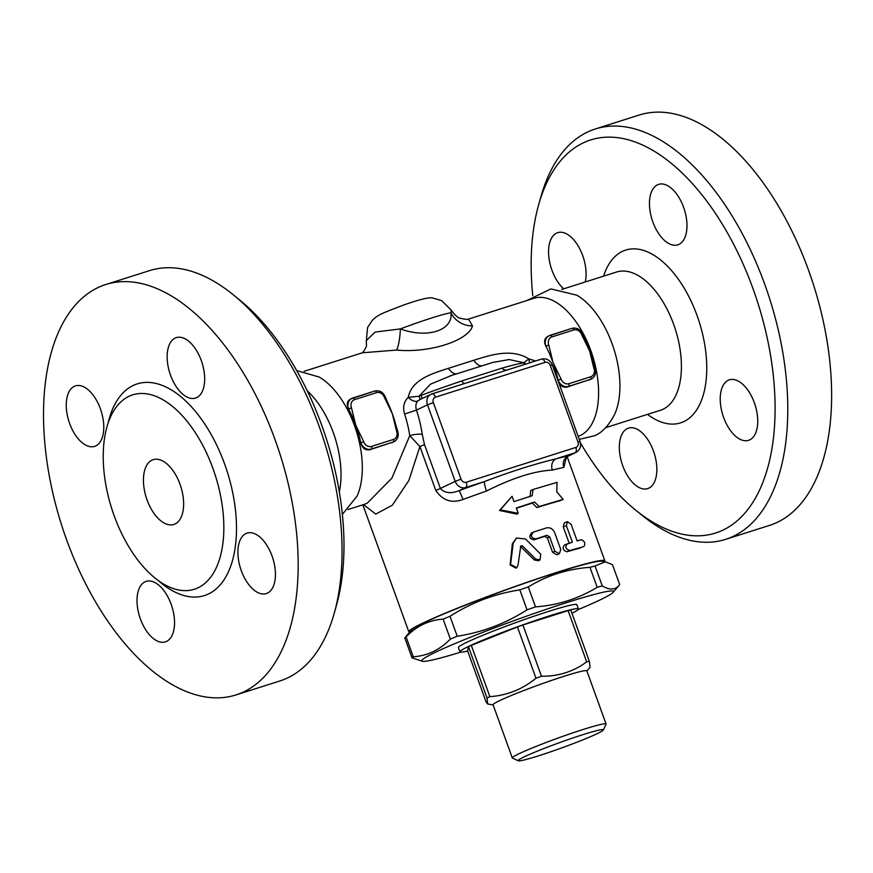 <?xml version="1.0" encoding="UTF-8"?>
<svg xmlns="http://www.w3.org/2000/svg" width="873" height="873" viewBox="0 0 873 873"><rect width="100%" height="100%" fill="white"/><g stroke="black" fill="none" stroke-linecap="round" stroke-linejoin="round"><path stroke-width="1.31" d="M595.266 128.997L639.112 115.072A215.271 114.81 72.4 0 1 811.224 277.876A215.271 114.81 72.4 0 1 777.439 522.261A215.271 114.81 72.4 0 1 769.495 525.404L725.649 539.339A215.271 114.81 -107.6 0 0 733.593 536.186A215.271 114.81 -107.6 0 0 767.378 291.811A215.271 114.81 -107.6 0 0 595.266 128.997A215.271 114.81 -107.6 0 0 540.878 196.829L538.608 204.926A206.214 109.976 72.4 0 1 727.493 232.971A206.214 109.976 72.4 0 1 723.204 530.009A206.214 109.976 72.4 0 1 635.544 510.039A206.214 109.976 72.4 0 1 580.403 442.797M635.544 510.039L642.081 515.343A215.271 114.81 -107.6 0 0 725.649 539.339M532.759 295.598A206.214 109.976 72.4 0 1 538.608 204.926M754.348 402.737A31.723 16.914 72.4 0 1 748.587 440.319A31.723 16.914 72.4 0 1 723.619 417.447A31.723 16.914 72.4 0 1 729.37 379.853A31.723 16.914 72.4 0 1 754.348 402.737M657.445 184.836A31.723 16.914 72.4 0 1 658.613 184.378A31.723 16.914 72.4 0 1 683.974 208.363A31.723 16.914 72.4 0 1 678.998 244.375A31.723 16.914 72.4 0 1 677.83 244.844A31.723 16.914 72.4 0 1 652.458 220.847A31.723 16.914 72.4 0 1 657.445 184.836M563.707 288.821A31.723 16.914 72.4 0 1 551.954 270.248A31.723 16.914 72.4 0 1 557.716 232.655A31.723 16.914 72.4 0 1 582.684 255.538A31.723 16.914 72.4 0 1 585.237 281.979M648.857 488.138A31.723 16.914 72.4 0 1 647.69 488.607A31.723 16.914 72.4 0 1 622.329 464.611A31.723 16.914 72.4 0 1 627.305 428.599A31.723 16.914 72.4 0 1 628.473 428.141A31.723 16.914 72.4 0 1 653.844 452.127A31.723 16.914 72.4 0 1 648.857 488.138M527.085 300.454L550.928 288.919L576.846 295.205A72.514 38.674 72.4 0 1 614.668 414.249C608.754 425.588 602.043 432.746 594.524 435.725L579.257 439.359M362.339 352.801L396.582 350.062C428.992 353.281 468.179 340.863 472.522 325.935L468.517 319.082L533.763 298.337A72.514 38.674 72.4 0 1 591.73 353.172A72.514 38.674 72.4 0 1 580.349 435.496A72.514 38.674 72.4 0 1 578.188 436.391M363.517 504.605L375.761 514.088L392.315 505.238L408.859 480.499L419.902 446.518L435.769 490.386C442.567 500.524 451.636 503.568 462.952 499.498A104.236 6.548 -19.9 0 1 486.501 491.041A9.068 1.451 70.7 0 1 484.591 481.514A113.304 7.115 160.1 0 0 459.002 490.702C450.817 493.9 444.608 493.147 440.385 488.465L424.496 444.597L422.259 434.383A9.068 2.193 -8.6 0 0 409.753 435.638L391.912 478.109L367.206 503.23L364.75 504.201M342.38 514.372L357.068 496.093A72.514 38.674 -107.6 0 0 319.245 377.06L296.7 370.61M456.317 373.797A13.597 7.246 72.4 0 1 448.493 368.308C431.611 373.677 411.685 379.744 408.258 397.324C403.817 401.755 402.595 407.331 404.592 414.042A72.514 38.674 72.4 0 1 409.753 435.638L419.891 446.518A9.068 0.567 -19.9 0 0 424.496 444.597M535.684 360.942L528.94 358.978C511.622 347.967 490.244 355.093 473.81 360.265L448.493 368.308M584.735 339.313A72.514 38.674 72.4 0 1 584.932 339.728A72.514 38.674 72.4 0 1 589.624 351.022A72.514 38.674 72.4 0 1 593.302 362.873A72.514 38.674 72.4 0 1 593.433 363.343M581.68 334.73L582.673 334.348L581.68 334.73L589.624 351.022L593.956 368.624A6.798 5.74 -115.6 0 1 590.781 376.743L568.858 383.705A2.27 1.211 72.4 0 1 568.53 386.357L590.454 379.395A9.068 7.65 64.4 0 0 591.283 379.068L567.068 387.055C562.55 387.841 559.571 385.539 558.131 380.181A72.514 38.674 -107.6 0 0 558.098 380.039A72.514 38.674 -107.6 0 0 553.078 362.633A72.514 38.674 -107.6 0 0 545.876 346.286A72.514 38.674 -107.6 0 0 545.811 346.155C543.563 341.31 544.49 337.927 548.593 336.029M387.426 402.006A72.514 38.674 72.4 0 1 387.623 402.42A72.514 38.674 72.4 0 1 392.315 413.715A72.514 38.674 72.4 0 1 396.004 425.566A72.514 38.674 72.4 0 1 396.124 426.035M391.682 442.786L393.145 442.087A2.27 1.211 -107.6 0 0 393.472 439.435L371.549 446.398A6.798 5.74 -115.6 0 1 363.757 441.76L360.833 442.862A9.068 7.65 64.4 0 0 371.221 449.049L393.145 442.087A9.068 7.65 64.4 0 0 393.974 441.76L369.759 449.748C365.241 450.523 362.262 448.231 360.822 442.873A72.514 38.674 -107.6 0 0 360.789 442.731A72.514 38.674 -107.6 0 0 355.78 425.326A72.514 38.674 -107.6 0 0 348.567 408.979A72.514 38.674 -107.6 0 0 348.502 408.848C346.254 404.003 347.181 400.62 351.284 398.71M307.241 390.798A72.514 38.674 72.4 0 1 339.335 491.794M334.272 613.152L336.541 605.044A206.214 109.976 -107.6 0 0 239.595 299.93L233.069 294.627A215.271 114.81 72.4 0 1 334.272 613.152A215.271 114.81 72.4 0 1 287.817 677.83A215.271 114.81 72.4 0 1 279.873 680.973L236.037 694.908A215.271 114.81 72.4 0 1 61.426 524.498A215.271 114.81 72.4 0 1 105.655 284.565A215.271 114.81 72.4 0 1 277.767 447.38A215.271 114.81 72.4 0 1 243.971 691.754A215.271 114.81 72.4 0 1 236.037 694.908M105.655 284.565L149.501 270.641A215.271 114.81 72.4 0 1 233.069 294.627M144.994 581.844A31.723 16.914 72.4 0 1 146.173 581.385A31.723 16.914 72.4 0 1 171.905 606.495A31.723 16.914 72.4 0 1 165.379 641.851A31.723 16.914 72.4 0 1 140.018 617.855A31.723 16.914 72.4 0 1 144.994 581.844M100.384 408.782A31.723 16.914 72.4 0 1 94.622 446.376A31.723 16.914 72.4 0 1 68.891 421.255A31.723 16.914 72.4 0 1 75.405 385.899A31.723 16.914 72.4 0 1 100.384 408.782M196.687 397.63A31.723 16.914 72.4 0 1 195.519 398.088A31.723 16.914 72.4 0 1 169.788 372.978A31.723 16.914 72.4 0 1 176.302 337.622A31.723 16.914 72.4 0 1 201.663 361.608A31.723 16.914 72.4 0 1 196.687 397.63M241.308 570.691A31.723 16.914 72.4 0 1 247.07 533.097A31.723 16.914 72.4 0 1 272.802 558.207A31.723 16.914 72.4 0 1 266.276 593.575A31.723 16.914 72.4 0 1 241.308 570.691M198.171 587.747A101.977 54.377 72.4 0 1 194.417 589.242A101.977 54.377 72.4 0 1 111.711 508.523A101.977 54.377 72.4 0 1 132.652 394.869A101.977 54.377 72.4 0 1 214.18 471.987A101.977 54.377 72.4 0 1 198.171 587.747M151.989 460.158A33.992 18.126 72.4 0 1 153.244 459.667A33.992 18.126 72.4 0 1 180.809 486.567A33.992 18.126 72.4 0 1 173.825 524.455A33.992 18.126 72.4 0 1 146.653 498.745A33.992 18.126 72.4 0 1 151.989 460.158M593.302 362.873L594.939 368.242L593.902 368.482M568.858 383.705A6.798 5.74 -115.6 0 1 561.066 379.068L558.142 380.17A9.068 7.65 64.4 0 0 568.53 386.357L567.068 387.055M561.023 378.937L553.078 362.633L548.746 345.042L545.821 346.155L548.801 345.173M582.717 334.49L584.932 339.728M363.714 441.629L355.78 425.326L351.448 407.735L348.567 408.979L351.492 407.866M396.648 431.317L397.673 431.066L396.648 431.317A6.798 5.74 -115.6 0 1 393.472 439.435M352.921 397.957L374.67 391.049A2.27 1.211 72.4 0 1 374.757 391.017A2.27 1.211 72.4 0 1 376.536 392.654A6.798 5.74 -115.6 0 1 384.327 397.291L392.315 413.715L396.593 431.175M384.371 397.422L385.386 397.204M468.517 319.082C468.539 319.714 465.8 319.442 460.311 318.285C457.91 317.892 454.866 315.175 451.188 310.111L451.003 312.807A22.665 20.821 -165.9 0 0 472.522 325.935M362.819 352.648L361.859 353.019C363.386 352.55 367.151 346.134 366.453 344.955L366.333 340.579L375.183 332.078L400.38 328.903A45.32 2.848 -19.9 0 1 451.003 312.807C453.174 330.551 427.039 338.8 400.38 328.903A22.665 4.725 -87.5 0 1 396.582 350.062M409.546 632.292A104.236 6.548 -19.9 0 1 408.837 631.856A104.236 6.548 -19.9 0 1 497.599 592.789A104.236 6.548 -19.9 0 1 603.538 560.379A104.236 6.548 -19.9 0 1 604.869 560.892A104.236 6.548 -19.9 0 1 604.607 561.688M486.501 491.041C512.506 477.913 534.462 470.929 552.369 470.111A104.236 6.548 -19.9 0 1 563.805 467.459L566.042 458.434M563.183 499.378L539.176 506.504L534.527 502.051L516.325 507.999L518.246 513.313L500.327 509.865L512.091 496.301L514.011 501.615L532.214 495.668L533.01 489.491L557.029 482.365L556.767 491.794L563.183 499.378L559.877 500.764A104.236 6.548 160.1 0 0 536.862 507.595L532.334 503.099A104.236 6.548 160.1 0 0 516.423 508.282M518.246 513.313L516.805 514.121L499.509 510.465L512.091 496.301M530.02 496.726L530.708 490.582L533.01 489.491M540.049 559.855L540.703 554.202L525.524 538.99L516.456 538.019L513.193 543.202L510.596 564.482L516.696 567.614L518.005 565.257L520.799 545.821L522.501 546.007L535.858 559.167L540.049 559.855L538.412 560.728L534.385 559.975L520.341 546.312M516.696 567.614L516.008 568.181L510.127 564.951L512.342 543.814L516.456 538.019M580.676 547.862L580.392 547.982A104.236 6.548 160.1 0 0 567.024 551.747C562.899 550.459 562.081 548.189 564.558 544.938L572.372 542.242L566.37 525.655L567.363 521.639L571.128 524.324L577.129 540.911L581.374 539.765C584.845 541.336 585.663 543.606 583.841 546.563L569.883 550.492C565.617 549.248 564.798 546.978 567.428 543.683M569.163 543.17L563.292 526.976L564.198 522.971L567.363 521.639M559.397 553.657L560.75 549.477L554.748 532.89C552.936 528.852 550.165 527.194 546.411 527.914L533.512 532.072C530.118 535.727 530.948 537.997 535.978 538.87L546.989 535.313L549.652 536.84L554.879 551.31L559.397 553.657L556.963 554.781L552.598 552.391L547.36 537.921L544.774 536.371A104.236 6.548 160.1 0 0 534.221 539.787C529.365 538.848 528.547 536.579 531.755 532.977M521.028 584.539A101.977 6.406 -19.9 0 1 601.934 561.219L605.24 561.797L595.059 565.977A111.035 6.973 160.1 0 0 589.962 567.33C567.614 568.923 547.055 575.46 528.285 586.929A111.035 6.973 160.1 0 0 524.062 588.391A111.035 6.973 160.1 0 0 519.828 589.886C494.762 593.749 471.485 602.545 449.999 616.283A111.035 6.973 160.1 0 0 443.124 619.121C428.981 620.103 416.628 626.006 406.065 636.854A111.035 6.973 160.1 0 0 404.799 637.912L411.303 630.219A101.977 6.406 -19.9 0 1 521.028 584.539M578.035 609.67A101.977 6.406 160.1 0 0 613.184 592.298A101.977 6.406 160.1 0 0 531.81 614.308A101.977 6.406 160.1 0 0 422.554 661.308L412.023 657.86A111.035 6.973 -19.9 0 1 413.289 656.802C427.421 655.83 439.774 649.916 450.348 639.069A111.035 6.973 -19.9 0 1 457.223 636.231C482.278 632.368 505.554 623.562 527.041 609.834A111.035 6.973 -19.9 0 1 531.286 608.339A111.035 6.973 -19.9 0 1 535.509 606.877C557.847 605.273 578.417 598.736 597.187 587.278A111.035 6.973 -19.9 0 1 602.272 585.925C609.867 590.421 615.672 589.984 619.688 584.615L612.464 564.656L605.24 561.797M422.554 661.308A101.977 6.406 160.1 0 0 460.682 652.153M613.184 592.298L619.688 584.615M404.799 637.912L412.023 657.86M406.065 636.854L413.289 656.802M443.124 619.121L450.348 639.069M449.999 616.283L457.223 636.231M519.828 589.886L527.041 609.834M528.285 586.929L535.509 606.877M595.059 565.977L602.272 585.925M589.962 567.33L597.187 587.278M467.655 651.04A62.998 3.95 -19.9 0 1 459.94 651.847L458.401 647.591A62.998 3.95 -19.9 0 1 466.848 642.288A62.998 3.95 -19.9 0 1 532.814 616.611A62.998 3.95 -19.9 0 1 576.867 604.705L578.406 608.961A62.998 3.95 -19.9 0 1 571.968 613.283M459.94 651.847A62.998 3.95 -19.9 0 1 468.386 646.533A62.998 3.95 -19.9 0 1 534.352 620.867A62.998 3.95 -19.9 0 1 578.406 608.961M493.136 704.947L487.669 703.987L486.13 702.078L467.568 650.8L468.485 646.729A61.186 3.841 -19.9 0 1 471.311 645.376L517.427 626.945A61.186 3.841 -19.9 0 1 522.916 624.97L568.116 610.609A61.186 3.841 -19.9 0 1 570.778 609.998L589.34 661.276L590.126 667.201L586.896 671.01M522.916 624.97L541.478 676.248C558.338 676.422 573.408 671.632 586.678 661.887A61.186 3.841 -19.9 0 1 589.34 661.276M568.116 610.609L586.678 661.887M603.33 730.003L606.048 724.23A49.848 3.132 160.1 0 0 606.08 724.012L586.831 670.846A49.848 3.132 160.1 0 0 551.976 680.274A49.848 3.132 160.1 0 0 499.76 700.582A49.848 3.132 160.1 0 0 493.081 704.784L512.32 757.95A49.848 3.132 160.1 0 0 512.484 758.102L518.267 760.798A45.32 2.848 -19.9 0 1 524.204 756.847A45.32 2.848 -19.9 0 1 572.961 737.936A45.32 2.848 -19.9 0 1 603.33 730.003A45.32 2.848 -19.9 0 1 561.71 747.91A45.32 2.848 -19.9 0 1 518.267 760.798M487.669 703.987L487.047 698.007A61.186 3.841 -19.9 0 1 489.873 696.654C507.038 695.465 522.414 689.321 535.989 678.223A61.186 3.841 -19.9 0 1 541.478 676.248M606.08 724.012A49.848 3.132 160.1 0 0 571.215 733.429A49.848 3.132 160.1 0 0 519.009 753.748A49.848 3.132 160.1 0 0 512.32 757.95M468.485 646.729L487.047 698.007M471.311 645.376L489.873 696.654M517.427 626.945L535.989 678.223M499.509 510.465L500.327 509.865M532.334 503.099L534.527 502.051M536.862 507.595L539.176 506.504M533.512 532.072L531.319 533.163M563.805 467.459A9.068 8.457 79.5 0 1 568.618 455.881A113.304 7.115 160.1 0 0 556.199 458.762A9.068 7.442 -104.7 0 0 552.369 470.111M565.737 459.318C564.635 460.377 568.258 455.259 568.661 455.924L575.209 452.727A4.529 2.412 -107.6 0 0 575.864 447.423L466.247 482.245A4.529 2.412 72.4 0 1 465.593 487.549L484.591 481.514C509.952 471.813 533.818 464.229 556.199 458.762L575.209 452.727A9.068 7.65 64.4 0 0 576.038 452.4C580.098 449.922 581.429 446.299 580.043 441.52L577.97 442.011A4.529 3.819 -115.6 0 1 575.864 447.423M466.247 482.245A4.529 3.819 -115.6 0 1 461.053 479.157L455.204 481.372A9.068 7.65 64.4 0 0 465.593 487.549L459.002 490.702A9.068 0.72 -110.2 0 1 462.952 499.498M422.259 434.383A81.582 43.508 -107.6 0 0 416.454 410.092L404.592 414.042M408.258 397.324A9.068 5.118 -134.5 0 0 417.752 400.969L420 399.518A9.068 0.666 64.5 0 0 419.018 396.244L408.258 397.324M461.053 479.157L433.335 402.606A4.529 3.819 -115.6 0 1 435.452 397.193A4.529 2.412 -107.6 0 0 431.884 393.919A4.529 2.412 -107.6 0 0 431.72 393.985A9.068 7.65 64.4 0 0 430.88 394.312A9.068 7.65 64.4 0 0 427.486 404.81L416.454 410.092C415.352 406.305 415.788 403.261 417.752 400.969M421.823 398.655A9.068 1.08 69.7 0 0 421.31 395.294L419.018 396.244L430.487 384.175L452.312 375.15M464.534 383.542A9.068 2.783 71.3 0 1 461.653 380.977A100.177 6.286 160.1 0 0 421.31 395.294M507.071 370.032A9.068 6.58 73.9 0 1 501.779 368.22L461.653 380.977M432.059 393.876L541.336 359.152A4.529 2.412 72.4 0 1 541.5 359.087A4.529 2.412 72.4 0 1 545.068 362.36A4.529 3.819 -115.6 0 1 550.263 365.449L577.97 442.011M529.813 362.808A9.068 3.808 96.6 0 1 528.94 358.978L523.353 362.873A9.068 8.577 -99.3 0 0 525.721 364.106M449.726 376.034L492.809 362.448L509.166 359.534L524.204 362.819A9.068 8.37 -86.7 0 0 526.19 363.954M481.296 365.776A13.597 7.246 72.4 0 1 473.81 360.265M647.471 414.38A90.639 48.342 -107.6 0 0 683.941 421.55A90.639 48.342 -107.6 0 0 686.647 292.444A90.639 48.342 -107.6 0 0 603.549 276.163M561.732 289.443L616.578 272.027A72.514 38.674 72.4 0 1 674.545 326.862A72.514 38.674 72.4 0 1 663.164 409.186A72.514 38.674 72.4 0 1 660.49 410.245L605.655 427.672M158.046 580.349A111.035 59.211 -107.6 0 0 208.56 593.935A111.035 59.211 -107.6 0 0 209.52 431.655A111.035 59.211 -107.6 0 0 108.088 423.132M594.939 368.242L593.956 368.624M588.991 380.093L590.454 379.395A2.27 1.211 -107.6 0 0 590.781 376.743M561.066 379.068L558.131 380.181M550.23 335.265L571.979 328.357A2.27 1.211 72.4 0 1 572.066 328.324A2.27 1.211 72.4 0 1 573.845 329.961A6.798 5.74 -115.6 0 1 581.636 334.599M548.746 345.042A6.798 5.74 -115.6 0 1 551.922 336.923A2.27 1.211 -107.6 0 0 550.143 335.287A2.27 1.211 -107.6 0 0 550.055 335.319A9.068 7.65 64.4 0 0 549.226 335.647A9.068 7.65 64.4 0 0 545.821 346.155L545.811 346.155M551.922 336.923L573.845 329.961M363.757 441.76L360.822 442.873M371.549 446.398A2.27 1.211 72.4 0 1 371.221 449.049L369.759 449.748M351.448 407.735A6.798 5.74 -115.6 0 1 354.613 399.616A2.27 1.211 -107.6 0 0 352.834 397.979A2.27 1.211 -107.6 0 0 352.747 398.012A9.068 7.65 64.4 0 0 351.917 398.339A9.068 7.65 64.4 0 0 348.523 408.837L348.502 408.848M354.613 399.616L376.536 392.654M350.466 399.037L374.757 391.017C379.559 390.056 383.094 392.064 385.364 397.04L384.327 397.291M362.808 504.823L368.548 520.537M534.385 559.975L535.858 559.167M512.342 543.814L513.193 543.202M521.345 546.716L522.501 546.007M563.292 526.976L566.37 525.655M567.024 551.747L569.883 550.492M552.598 552.391L554.879 551.31M534.221 539.787L535.978 538.87M544.774 536.371L546.989 535.313M547.36 537.921L549.652 536.84M433.335 402.606L427.486 404.81L455.204 481.372L440.385 488.465A9.068 0.567 -19.9 0 1 435.769 490.386M523.353 362.873A100.177 6.286 160.1 0 0 501.779 368.22M435.452 397.193L545.068 362.36M580.043 441.52L552.325 364.958L550.263 365.449M362.731 352.681L304.142 371.298M364.674 504.234L348.054 509.516M594.982 368.373C596.368 373.197 595.135 376.754 591.283 379.068M547.764 336.345L572.066 328.324C576.867 327.364 580.403 329.372 582.673 334.348M397.673 431.066C399.059 435.889 397.826 439.446 393.974 441.76M395.993 425.566L397.63 430.935M387.623 402.42L385.386 397.182M451.199 310.111L441.673 300.607L432.724 298.02C429.2 296.667 414.075 301.207 401.973 305.67C381.065 313.658 378.609 314.629 372.793 319.736L367.588 327.462L366.333 340.59M604.869 560.892L567.221 456.895M408.837 631.856L362.852 504.812M368.515 520.592L368.886 521.497M420 399.528L431.884 393.919L468.506 382.287M504.889 370.719L541.5 359.087C546.509 358.105 550.121 360.058 552.325 364.958M449.77 376.012L451.788 375.335M568.661 455.924L576.038 452.4"/></g></svg>
